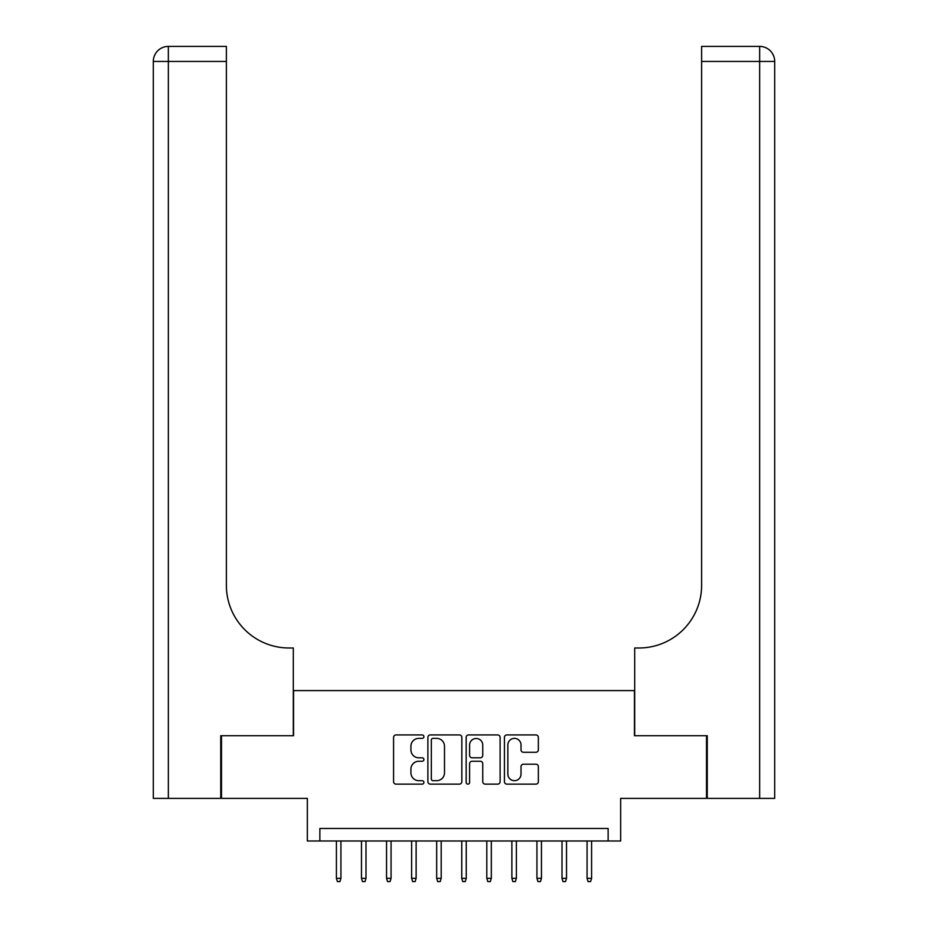 <?xml version="1.0" encoding="UTF-8"?>
<svg xmlns="http://www.w3.org/2000/svg" width="928" height="928" viewBox="0 0 928 928"><rect width="100%" height="100%" fill="white"/><g stroke="black" fill="none" stroke-linecap="round" stroke-linejoin="round"><path stroke-width="1.39" d="M423.899 736.646A1.717 1.717 0 0 0 422.17 734.93L396.036 734.93A2.459 2.459 0 0 0 393.576 737.389L393.576 781.678A2.459 2.459 0 0 0 396.036 784.137L422.17 784.137A1.717 1.717 0 0 0 423.899 782.408A1.717 1.717 0 0 0 422.17 780.692L418.795 780.692A7.876 7.876 0 0 1 410.918 772.815L410.918 769.126A7.876 7.876 0 0 1 418.795 761.25L422.17 761.25A1.717 1.717 0 0 0 423.899 759.533A1.717 1.717 0 0 0 422.17 757.805L418.795 757.805A7.876 7.876 0 0 1 410.918 749.928L410.918 746.24A7.876 7.876 0 0 1 418.795 738.375L422.17 738.375A1.717 1.717 0 0 0 423.899 736.646M535.908 752.272A2.459 2.459 0 0 0 538.368 749.812L538.368 737.389A2.459 2.459 0 0 0 535.908 734.93L506.874 734.93A2.459 2.459 0 0 0 504.414 737.389L504.414 781.678A2.459 2.459 0 0 0 506.874 784.137L535.908 784.137A2.459 2.459 0 0 0 538.368 781.678L538.368 766.667A2.459 2.459 0 0 0 535.908 764.208L523.485 764.208A2.459 2.459 0 0 0 521.014 766.667L521.014 774.103A6.577 6.577 0 0 1 514.437 780.692A6.577 6.577 0 0 1 507.86 774.103L507.86 744.952A6.577 6.577 0 0 1 514.437 738.375A6.577 6.577 0 0 1 521.014 744.952L521.014 749.812A2.459 2.459 0 0 0 523.485 752.272L535.908 752.272M608.13 840.988L620.658 840.988L620.658 798.382L706.51 798.382L706.51 735.718L634.45 735.718L634.45 690.594L293.55 690.594L293.55 735.718L221.49 735.718L221.49 798.382L307.342 798.382L307.342 840.988L608.13 840.988L608.13 828.46L319.87 828.46L319.87 840.988M461.842 737.389A2.459 2.459 0 0 0 459.383 734.93L430.348 734.93A2.459 2.459 0 0 0 427.889 737.389L427.889 781.678A2.459 2.459 0 0 0 430.348 784.137L459.383 784.137A2.459 2.459 0 0 0 461.842 781.678L461.842 737.389M468.617 734.93L497.652 734.93A2.459 2.459 0 0 1 500.111 737.389L500.111 781.678A2.459 2.459 0 0 1 497.652 784.137L485.216 784.137A2.459 2.459 0 0 1 482.757 781.678L482.757 763.709A2.459 2.459 0 0 0 480.298 761.25L472.062 761.25A2.459 2.459 0 0 0 469.603 763.709L469.603 782.408A1.717 1.717 0 0 1 467.874 784.137A1.717 1.717 0 0 1 466.158 782.408L466.158 737.389A2.459 2.459 0 0 1 468.617 734.93M433.063 738.375A1.717 1.717 0 0 0 431.334 740.092L431.334 778.963A1.717 1.717 0 0 0 433.063 780.692L436.624 780.692A7.876 7.876 0 0 0 444.5 772.815L444.5 746.24A7.876 7.876 0 0 0 436.624 738.375L433.063 738.375M482.757 745.068A6.577 6.577 0 0 0 476.18 738.491A6.577 6.577 0 0 0 469.603 745.068L469.603 755.346A2.459 2.459 0 0 0 472.062 757.805L480.298 757.805A2.459 2.459 0 0 0 482.757 755.346L482.757 745.068M340.924 878.34L339.926 881.6L337.421 881.6L336.412 878.34L340.924 878.34L340.924 840.988M336.412 878.34L336.412 840.988M220.736 735.718L293.306 735.718L293.306 647.988L289.037 647.988A62.663 62.663 0 0 1 226.374 585.324L226.374 61.445L168.351 61.445L168.351 798.382L220.736 798.382L220.736 735.718M168.351 798.382L153.306 798.382L153.306 61.445A15.045 15.045 0 0 1 168.351 46.4L226.374 46.4L226.374 61.445M153.306 647.988L153.306 61.445L168.351 61.445L168.351 46.4M289.037 647.988A62.663 62.663 0 0 1 226.374 585.324M759.649 798.382L759.649 61.445L774.694 61.445L774.694 798.382L707.264 798.382L707.264 735.718L634.694 735.718L634.694 647.988L638.963 647.988A62.663 62.663 0 0 0 701.626 585.324L701.626 46.4L759.649 46.4A15.045 15.045 0 0 1 774.694 61.445L774.694 647.988M755.891 46.4L701.626 46.4M638.963 647.988A62.663 62.663 0 0 0 701.626 585.324M365.992 878.34L364.994 881.6L362.477 881.6L361.479 878.34L365.992 878.34L365.992 840.988M361.479 878.34L361.479 840.988M391.059 878.34L390.05 881.6L387.544 881.6L386.547 878.34L391.059 878.34L391.059 840.988M386.547 878.34L386.547 840.988M416.127 878.34L415.118 881.6L412.612 881.6L411.614 878.34L416.127 878.34L416.127 840.988M411.614 878.34L411.614 840.988M441.194 878.34L440.185 881.6L437.68 881.6L436.682 878.34L441.194 878.34L441.194 840.988M436.682 878.34L436.682 840.988M466.25 878.34L465.253 881.6L462.747 881.6L461.75 878.34L466.25 878.34L466.25 840.988M461.75 878.34L461.75 840.988M491.318 878.34L490.32 881.6L487.815 881.6L486.806 878.34L491.318 878.34L491.318 840.988M486.806 878.34L486.806 840.988M516.386 878.34L515.388 881.6L512.882 881.6L511.873 878.34L516.386 878.34L516.386 840.988M511.873 878.34L511.873 840.988M541.453 878.34L540.456 881.6L537.95 881.6L536.941 878.34L541.453 878.34L541.453 840.988M536.941 878.34L536.941 840.988M566.521 878.34L565.523 881.6L563.006 881.6L562.008 878.34L566.521 878.34L566.521 840.988M562.008 878.34L562.008 840.988M591.588 878.34L590.579 881.6L588.074 881.6L587.076 878.34L591.588 878.34L591.588 840.988M587.076 878.34L587.076 840.988M759.649 46.4L759.649 61.445L701.626 61.445"/></g></svg>
